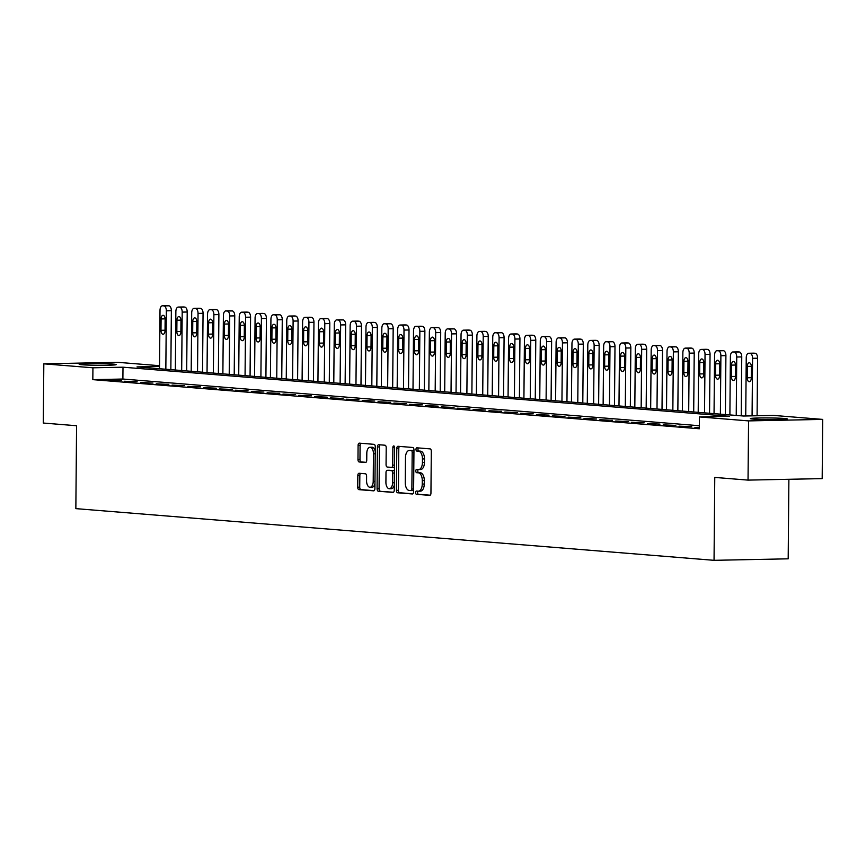 <?xml version="1.0" encoding="UTF-8"?>
<svg xmlns="http://www.w3.org/2000/svg" width="866" height="866" viewBox="0 0 866 866"><rect width="100%" height="100%" fill="white"/><g stroke="black" fill="none" stroke-linecap="round" stroke-linejoin="round"><path stroke-width="1.3" d="M415.604 492.602A1.635 0.866 -91.2 0 0 416.459 494.302L429.688 495.374A2.327 1.245 -91.2 0 0 429.752 495.374A2.327 1.245 -91.2 0 0 430.943 493.155L431.311 451.305A2.327 1.245 -91.2 0 0 430.088 448.88L416.871 447.809A1.635 0.866 -91.2 0 0 416.817 447.809A1.635 0.866 -91.2 0 0 415.983 449.367A1.635 0.866 -91.2 0 0 416.838 451.056L418.549 451.197A7.448 3.984 -91.2 0 1 422.467 458.958L422.435 462.444A7.448 3.984 -91.2 0 1 418.603 469.578A7.448 3.984 -91.2 0 1 418.386 469.567L416.676 469.426A1.635 0.866 -91.2 0 0 416.633 469.426A1.635 0.866 -91.2 0 0 415.799 470.985A1.635 0.866 -91.2 0 0 416.654 472.684L418.365 472.825A7.448 3.984 -91.2 0 1 422.283 480.587L422.251 484.072A7.448 3.984 -91.2 0 1 418.419 491.195A7.448 3.984 -91.2 0 1 418.202 491.184L416.492 491.054A1.635 0.866 -91.2 0 0 416.449 491.044A1.635 0.866 -91.2 0 0 415.604 492.602M418.072 491.174A1.635 0.866 -91.2 0 0 417.607 492.57A1.635 0.866 -91.2 0 0 418.462 494.259L430.196 495.211M418.451 447.939A1.635 0.866 -91.2 0 0 417.986 449.324A1.635 0.866 -91.2 0 0 418.841 451.024L420.551 451.154L418.549 451.197M418.256 469.556A1.635 0.866 -91.2 0 0 417.802 470.942A1.635 0.866 -91.2 0 0 418.657 472.641L420.367 472.782L418.365 472.825M113.316 364.121A18.5 0.844 -179.5 0 1 116.174 364.597A18.5 0.844 -179.5 0 1 102.827 365.3A18.5 0.844 -179.5 0 1 82.053 364.759A18.5 0.844 -179.5 0 1 79.185 364.272A18.5 0.844 -179.5 0 1 92.543 363.579A18.5 0.844 -179.5 0 1 113.316 364.121M784.466 418.473A18.5 0.844 -179.5 0 1 787.324 418.949A18.5 0.844 -179.5 0 1 773.977 419.642A18.5 0.844 -179.5 0 1 753.203 419.101A18.5 0.844 -179.5 0 1 750.335 418.624A18.5 0.844 -179.5 0 1 763.693 417.932A18.5 0.844 -179.5 0 1 784.466 418.473M359.098 473.258A2.327 1.245 -91.2 0 0 359.033 473.258A2.327 1.245 -91.2 0 0 357.831 475.477L357.723 487.222A2.327 1.245 -91.2 0 0 358.957 489.647L373.636 490.838A2.327 1.245 -91.2 0 0 373.701 490.838A2.327 1.245 -91.2 0 0 374.902 488.608L375.259 446.759A2.327 1.245 -91.2 0 0 374.036 444.334L359.358 443.143A2.327 1.245 -91.2 0 0 359.293 443.143A2.327 1.245 -91.2 0 0 358.091 445.373L357.972 459.554A2.327 1.245 -91.2 0 0 359.195 461.979L365.474 462.487A2.327 1.245 -91.2 0 0 365.539 462.487A2.327 1.245 -91.2 0 0 366.74 460.268L366.805 453.232A6.224 3.323 -91.2 0 1 370.009 447.278A6.224 3.323 -91.2 0 1 373.463 453.773L373.214 481.323A6.224 3.323 -91.2 0 1 370.02 487.277A6.224 3.323 -91.2 0 1 366.567 480.782L366.599 476.192A2.327 1.245 -91.2 0 0 365.376 473.767L359.098 473.258M159.528 366.459L137.023 366.913L743.526 416.026L773.587 415.42L822.7 419.404L822.18 478.617L748.04 480.11L714.764 477.415L714.049 560.324L75.851 508.634L76.576 425.736L43.3 423.041L43.82 363.828L117.96 362.334L159.528 365.701M748.04 480.11L748.56 420.898L699.436 416.925L729.497 416.308L122.994 367.195L92.933 367.801L43.82 363.828M699.36 425.726L122.885 379.037L92.824 379.644L699.338 428.767L699.436 416.925M92.824 379.644L92.933 367.801M396.422 490.351A2.327 1.245 -91.2 0 0 397.646 492.776L412.324 493.966A2.327 1.245 -91.2 0 0 412.389 493.966A2.327 1.245 -91.2 0 0 413.591 491.747L413.959 449.898A2.327 1.245 -91.2 0 0 412.736 447.473L398.046 446.282A2.327 1.245 -91.2 0 0 397.981 446.282A2.327 1.245 -91.2 0 0 396.79 448.501L396.422 490.351L398.425 490.318A2.327 1.245 -91.2 0 0 399.648 492.743L412.833 493.804M392.98 492.408L378.301 491.217A2.327 1.245 -91.2 0 1 377.078 488.792L377.435 446.943A2.327 1.245 -91.2 0 1 378.637 444.713A2.327 1.245 -91.2 0 1 378.702 444.713L384.991 445.221A2.327 1.245 -91.2 0 1 386.214 447.646L386.063 464.62A2.327 1.245 -91.2 0 0 387.286 467.045L391.454 467.38A2.327 1.245 -91.2 0 0 391.519 467.391A2.327 1.245 -91.2 0 0 392.72 465.161L392.872 447.495A1.635 0.866 -91.2 0 1 393.716 445.936A1.635 0.866 -91.2 0 1 394.615 447.635L394.246 490.178A2.327 1.245 -91.2 0 1 393.045 492.408A2.327 1.245 -91.2 0 1 392.98 492.408L393.11 492.397M699.349 427.349L694.911 427.436L699.349 427.804M691.685 426.678L679.074 426.159L691.685 426.678M675.837 425.39L663.226 424.87L675.837 425.39M660 424.102L647.378 423.593L660 424.102M644.152 422.825L631.541 422.305L644.152 422.825M628.305 421.536L615.694 421.028L628.305 421.536M612.468 420.259L599.846 419.739L612.468 420.259M596.62 418.971L584.009 418.462L596.62 418.971M580.772 417.693L568.161 417.174L580.772 417.693M564.935 416.405L552.313 415.897L564.935 416.405M549.087 415.128L536.476 414.608L549.087 415.128M533.24 413.84L520.628 413.331L533.24 413.84M517.403 412.562L504.781 412.043L517.403 412.562M501.555 411.274L488.944 410.765L501.555 411.274M485.707 409.997L473.096 409.477L485.707 409.997M469.87 408.709L457.259 408.2L469.87 408.709M454.022 407.431L441.411 406.912L454.022 407.431M438.185 406.143L425.563 405.634L438.185 406.143M422.337 404.866L409.726 404.346L422.337 404.866M406.49 403.578L393.878 403.069L406.49 403.578M390.653 402.3L378.031 401.781L390.653 402.3M374.805 401.012L362.194 400.493L374.805 401.012M358.957 399.724L346.346 399.215L358.957 399.724M343.12 398.447L330.498 397.927L343.12 398.447M327.272 397.158L314.661 396.65L327.272 397.158M311.424 395.881L298.813 395.361L311.424 395.881M295.587 394.593L282.965 394.084L295.587 394.593M279.74 393.316L267.129 392.796L279.74 393.316M263.892 392.027L251.281 391.519L263.892 392.027M248.055 390.75L235.433 390.23L248.055 390.75M232.207 389.462L219.596 388.953L232.207 389.462M216.359 388.185L203.748 387.665L216.359 388.185M200.522 386.896L187.9 386.388L200.522 386.896M184.674 385.619L172.063 385.099L184.674 385.619M168.838 384.331L156.216 383.822L168.838 384.331M152.99 383.053L140.379 382.534L152.99 383.053M137.142 381.765L124.531 381.257L137.142 381.765M121.305 380.488L108.683 379.968L121.305 380.488M714.049 560.324L788.19 558.819L788.883 479.288M822.7 419.404L748.56 420.898M122.885 379.037L122.994 367.195M418.635 491.184L420.205 491.152A7.448 3.984 -91.2 0 0 420.421 491.152A7.448 3.984 -91.2 0 0 424.253 484.029L422.251 484.072M420.367 472.782A7.448 3.984 -91.2 0 1 424.286 480.543L424.253 484.029M418.819 469.556L420.4 469.524A7.448 3.984 -91.2 0 0 420.605 469.534A7.448 3.984 -91.2 0 0 424.437 462.412L422.435 462.444M420.551 451.154A7.448 3.984 -91.2 0 1 424.47 458.926L424.437 462.412M399.54 446.401A2.327 1.245 -91.2 0 0 398.793 448.469L398.425 490.318M410.982 490.6A1.635 0.866 -91.2 0 0 411.036 490.6A1.635 0.866 -91.2 0 0 411.87 489.052L412.194 452.312A1.635 0.866 -91.2 0 0 411.339 450.612L409.531 450.472A7.448 3.984 -91.2 0 0 409.315 450.461A7.448 3.984 -91.2 0 0 405.483 457.584L405.266 482.698A7.448 3.984 -91.2 0 0 409.185 490.459L410.982 490.6M411.079 490.6L412.985 490.567A1.635 0.866 -91.2 0 0 413.039 490.567A1.635 0.866 -91.2 0 0 413.602 490.145M413.948 451.089A1.635 0.866 -91.2 0 0 413.342 450.569L411.339 450.612M411.101 450.439A7.448 3.984 -91.2 0 1 411.318 450.417A7.448 3.984 -91.2 0 1 411.534 450.428L413.342 450.569M393.489 492.245L378.301 491.217M380.196 444.832A2.327 1.245 -91.2 0 0 379.449 446.899L379.081 488.749A2.327 1.245 -91.2 0 0 380.304 491.174M391.594 467.38L393.456 467.348A2.327 1.245 -91.2 0 0 393.521 467.348A2.327 1.245 -91.2 0 0 394.452 466.525M385.911 482.232A6.224 3.323 -91.2 0 0 389.364 488.727A6.224 3.323 -91.2 0 0 392.569 482.773L392.655 473.063A2.327 1.245 -91.2 0 0 391.421 470.639L387.254 470.303A2.327 1.245 -91.2 0 0 387.189 470.303A2.327 1.245 -91.2 0 0 385.998 472.522L385.911 482.232M389.364 488.727L391.367 488.684A6.224 3.323 -91.2 0 0 394.29 485.122M394.409 471.58A2.327 1.245 -91.2 0 0 393.435 470.595L391.421 470.639M389.126 470.26A2.327 1.245 -91.2 0 1 389.191 470.26A2.327 1.245 -91.2 0 1 389.267 470.26L393.435 470.595M370.02 487.277L372.023 487.233A6.224 3.323 -91.2 0 0 374.946 483.672M375.227 451.294A6.224 3.323 -91.2 0 0 372.012 447.235L370.009 447.278M360.851 443.273A2.327 1.245 -91.2 0 0 360.094 445.33L359.975 459.51A2.327 1.245 -91.2 0 0 361.198 461.935L365.982 462.325M360.592 473.377A2.327 1.245 -91.2 0 0 359.834 475.445L359.736 487.179A2.327 1.245 -91.2 0 0 360.96 489.604L374.144 490.676M757.09 415.756L757.588 358.199A4.741 2.533 88.8 0 0 755.098 353.263L753.831 353.155A4.741 2.533 88.8 0 0 753.691 353.155A4.741 2.533 88.8 0 0 753.55 353.166M745.734 415.983L746.243 357.788A4.741 2.533 -91.2 0 1 748.679 353.252A4.741 2.533 -91.2 0 1 748.819 353.263L750.086 353.36A4.741 2.533 -91.2 0 1 752.576 358.308L752.078 415.853M747.304 366.415L747.206 377.782A3.789 2.024 -91.2 0 0 749.317 381.733A3.789 2.024 -91.2 0 0 751.266 378.106L751.363 366.74A3.789 2.024 -91.2 0 0 749.263 362.778A3.789 2.024 -91.2 0 0 747.304 366.415L751.352 366.329M741.231 415.842L741.751 356.922A4.741 2.533 88.8 0 0 739.25 351.975L737.984 351.877A4.741 2.533 88.8 0 0 737.843 351.867A4.741 2.533 88.8 0 0 737.713 351.877M729.886 414.922L730.395 356.511A4.741 2.533 -91.2 0 1 732.842 351.975A4.741 2.533 -91.2 0 1 732.972 351.975L734.238 352.083A4.741 2.533 -91.2 0 1 736.739 357.019L736.23 415.442M731.467 365.127L731.369 376.494A3.789 2.024 -91.2 0 0 733.47 380.455A3.789 2.024 -91.2 0 0 735.418 376.829L735.526 365.452A3.789 2.024 -91.2 0 0 733.415 361.501A3.789 2.024 -91.2 0 0 731.467 365.127L735.515 365.041M725.383 414.565L725.903 355.634A4.741 2.533 88.8 0 0 723.413 350.698L722.136 350.589A4.741 2.533 88.8 0 0 722.006 350.589A4.741 2.533 88.8 0 0 721.865 350.6M714.049 413.645L714.558 355.222A4.741 2.533 -91.2 0 1 716.994 350.687A4.741 2.533 -91.2 0 1 717.135 350.698L718.401 350.795A4.741 2.533 -91.2 0 1 720.891 355.742L720.382 414.154M715.619 363.839L715.522 375.216A3.789 2.024 -91.2 0 0 717.622 379.167A3.789 2.024 -91.2 0 0 719.581 375.541L719.678 364.175A3.789 2.024 -91.2 0 0 717.568 360.213A3.789 2.024 -91.2 0 0 715.619 363.839L719.668 363.763M709.546 413.277L710.055 354.356A4.741 2.533 88.8 0 0 707.565 349.409L706.299 349.312A4.741 2.533 88.8 0 0 706.158 349.301A4.741 2.533 88.8 0 0 706.028 349.312M698.202 412.357L698.71 353.945A4.741 2.533 -91.2 0 1 701.146 349.409A4.741 2.533 -91.2 0 1 701.287 349.409L702.553 349.518A4.741 2.533 -91.2 0 1 705.043 354.454L704.534 412.876M699.782 362.562L699.674 373.928A3.789 2.024 -91.2 0 0 701.785 377.89A3.789 2.024 -91.2 0 0 703.733 374.264L703.831 362.886A3.789 2.024 -91.2 0 0 701.731 358.935A3.789 2.024 -91.2 0 0 699.782 362.562L703.82 362.475M693.698 411.989L694.218 353.068A4.741 2.533 88.8 0 0 691.717 348.132L690.451 348.024A4.741 2.533 88.8 0 0 690.321 348.024A4.741 2.533 88.8 0 0 690.18 348.035M682.354 411.079L682.863 352.657A4.741 2.533 -91.2 0 1 685.309 348.121A4.741 2.533 -91.2 0 1 685.439 348.132L686.706 348.229A4.741 2.533 -91.2 0 1 689.206 353.176L688.697 411.588M683.934 361.274L683.837 372.651A3.789 2.024 -91.2 0 0 685.937 376.602A3.789 2.024 -91.2 0 0 687.885 372.975L687.994 361.609A3.789 2.024 -91.2 0 0 685.883 357.647A3.789 2.024 -91.2 0 0 683.934 361.274L687.983 361.198M677.851 410.711L678.37 351.791A4.741 2.533 88.8 0 0 675.881 346.844L674.614 346.746A4.741 2.533 88.8 0 0 674.473 346.736A4.741 2.533 88.8 0 0 674.333 346.746M666.517 409.791L667.026 351.38A4.741 2.533 -91.2 0 1 669.461 346.844A4.741 2.533 -91.2 0 1 669.602 346.844L670.869 346.941A4.741 2.533 -91.2 0 1 673.358 351.888L672.85 410.311M668.087 359.996L667.989 371.362A3.789 2.024 -91.2 0 0 670.1 375.324A3.789 2.024 -91.2 0 0 672.048 371.698L672.146 360.321A3.789 2.024 -91.2 0 0 670.046 356.37A3.789 2.024 -91.2 0 0 668.087 359.996L672.135 359.91M662.014 409.423L662.522 350.503A4.741 2.533 88.8 0 0 660.033 345.566L658.766 345.458A4.741 2.533 88.8 0 0 658.625 345.458A4.741 2.533 88.8 0 0 658.496 345.469M650.669 408.514L651.178 350.091A4.741 2.533 -91.2 0 1 653.613 345.556A4.741 2.533 -91.2 0 1 653.754 345.556L655.021 345.664A4.741 2.533 -91.2 0 1 657.521 350.611L657.002 409.023M652.25 358.708L652.141 370.085A3.789 2.024 -91.2 0 0 654.252 374.036A3.789 2.024 -91.2 0 0 656.201 370.41L656.298 359.044A3.789 2.024 -91.2 0 0 654.198 355.082A3.789 2.024 -91.2 0 0 652.25 358.708L656.298 358.632M646.166 408.146L646.685 349.225A4.741 2.533 88.8 0 0 644.185 344.278L642.918 344.181A4.741 2.533 88.8 0 0 642.788 344.17A4.741 2.533 88.8 0 0 642.648 344.181M634.821 407.226L635.33 348.814A4.741 2.533 -91.2 0 1 637.777 344.278A4.741 2.533 -91.2 0 1 637.906 344.278L639.184 344.376A4.741 2.533 -91.2 0 1 641.674 349.323L641.165 407.734M636.402 357.431L636.304 368.797A3.789 2.024 -91.2 0 0 638.404 372.759A3.789 2.024 -91.2 0 0 640.353 369.122L640.461 357.755A3.789 2.024 -91.2 0 0 638.35 353.804A3.789 2.024 -91.2 0 0 636.402 357.431L640.45 357.344M630.329 406.858L630.838 347.937A4.741 2.533 88.8 0 0 628.348 343.001L627.081 342.893A4.741 2.533 88.8 0 0 626.941 342.893A4.741 2.533 88.8 0 0 626.8 342.904M618.984 405.948L619.493 347.526A4.741 2.533 -91.2 0 1 621.929 342.99A4.741 2.533 -91.2 0 1 622.069 342.99L623.336 343.098A4.741 2.533 -91.2 0 1 625.826 348.035L625.317 406.457M620.554 356.142L620.457 367.52A3.789 2.024 -91.2 0 0 622.567 371.471A3.789 2.024 -91.2 0 0 624.516 367.844L624.613 356.478A3.789 2.024 -91.2 0 0 622.513 352.516A3.789 2.024 -91.2 0 0 620.554 356.142L624.602 356.067M614.481 405.58L614.99 346.66A4.741 2.533 88.8 0 0 612.5 341.713L611.234 341.615A4.741 2.533 88.8 0 0 611.093 341.605A4.741 2.533 88.8 0 0 610.963 341.615M603.137 404.66L603.645 346.248A4.741 2.533 -91.2 0 1 606.081 341.713A4.741 2.533 -91.2 0 1 606.222 341.713L607.488 341.81A4.741 2.533 -91.2 0 1 609.989 346.757L609.48 405.169M604.717 354.865L604.609 366.231A3.789 2.024 -91.2 0 0 606.72 370.193A3.789 2.024 -91.2 0 0 608.668 366.556L608.766 355.19A3.789 2.024 -91.2 0 0 606.665 351.239A3.789 2.024 -91.2 0 0 604.717 354.865L608.766 354.779M598.633 404.292L599.153 345.372A4.741 2.533 88.8 0 0 596.652 340.425L595.386 340.327A4.741 2.533 88.8 0 0 595.256 340.327A4.741 2.533 88.8 0 0 595.115 340.338M587.289 403.372L587.808 344.96A4.741 2.533 -91.2 0 1 590.244 340.425A4.741 2.533 -91.2 0 1 590.385 340.425L591.651 340.533A4.741 2.533 -91.2 0 1 594.141 345.469L593.632 403.892M588.869 353.577L588.772 364.954A3.789 2.024 -91.2 0 0 590.872 368.905A3.789 2.024 -91.2 0 0 592.831 365.279L592.929 353.913A3.789 2.024 -91.2 0 0 590.818 349.951A3.789 2.024 -91.2 0 0 588.869 353.577L592.918 353.501M582.796 403.015L583.305 344.094A4.741 2.533 88.8 0 0 580.815 339.147L579.549 339.039A4.741 2.533 88.8 0 0 579.408 339.039A4.741 2.533 88.8 0 0 579.267 339.05M571.452 402.095L571.961 343.672A4.741 2.533 -91.2 0 1 574.396 339.136A4.741 2.533 -91.2 0 1 574.537 339.147L575.803 339.245A4.741 2.533 -91.2 0 1 578.293 344.192L577.784 402.603M573.021 352.3L572.924 363.666A3.789 2.024 -91.2 0 0 575.035 367.628A3.789 2.024 -91.2 0 0 576.983 363.991L577.081 352.624A3.789 2.024 -91.2 0 0 574.981 348.673A3.789 2.024 -91.2 0 0 573.021 352.3L577.07 352.213M566.949 401.727L567.457 342.806A4.741 2.533 88.8 0 0 564.968 337.859L563.701 337.762A4.741 2.533 88.8 0 0 563.56 337.762A4.741 2.533 88.8 0 0 563.43 337.762M555.604 400.806L556.113 342.395A4.741 2.533 -91.2 0 1 558.559 337.859A4.741 2.533 -91.2 0 1 558.689 337.859L559.956 337.967A4.741 2.533 -91.2 0 1 562.456 342.904L561.947 401.326M557.184 351.011L557.087 362.378A3.789 2.024 -91.2 0 0 559.187 366.34A3.789 2.024 -91.2 0 0 561.136 362.713L561.233 351.347A3.789 2.024 -91.2 0 0 559.133 347.385A3.789 2.024 -91.2 0 0 557.184 351.011L561.233 350.936M551.101 400.449L551.62 341.518A4.741 2.533 88.8 0 0 549.12 336.582L547.853 336.473A4.741 2.533 88.8 0 0 547.723 336.473A4.741 2.533 88.8 0 0 547.583 336.484M539.756 399.529L540.276 341.107A4.741 2.533 -91.2 0 1 542.711 336.571A4.741 2.533 -91.2 0 1 542.852 336.582L544.119 336.679A4.741 2.533 -91.2 0 1 546.608 341.626L546.1 400.038M541.337 349.734L541.239 361.1A3.789 2.024 -91.2 0 0 543.339 365.062A3.789 2.024 -91.2 0 0 545.299 361.425L545.396 350.059A3.789 2.024 -91.2 0 0 543.285 346.097A3.789 2.024 -91.2 0 0 541.337 349.734L545.385 349.647M535.264 399.161L535.773 340.241A4.741 2.533 88.8 0 0 533.283 335.294L532.016 335.196A4.741 2.533 88.8 0 0 531.876 335.196A4.741 2.533 88.8 0 0 531.735 335.196M523.919 398.241L524.428 339.829A4.741 2.533 -91.2 0 1 526.864 335.294A4.741 2.533 -91.2 0 1 527.004 335.294L528.271 335.402A4.741 2.533 -91.2 0 1 530.761 340.338L530.252 398.761M525.489 348.446L525.391 359.812A3.789 2.024 -91.2 0 0 527.502 363.774A3.789 2.024 -91.2 0 0 529.451 360.148L529.548 348.781A3.789 2.024 -91.2 0 0 527.448 344.82A3.789 2.024 -91.2 0 0 525.489 348.446L529.537 348.37M519.416 397.884L519.936 338.952A4.741 2.533 88.8 0 0 517.435 334.016L516.168 333.908A4.741 2.533 88.8 0 0 516.028 333.908A4.741 2.533 88.8 0 0 515.898 333.919M508.071 396.964L508.58 338.541A4.741 2.533 -91.2 0 1 511.027 334.005A4.741 2.533 -91.2 0 1 511.156 334.016L512.423 334.114A4.741 2.533 -91.2 0 1 514.924 339.061L514.415 397.472M509.652 347.169L509.554 358.535A3.789 2.024 -91.2 0 0 511.654 362.486A3.789 2.024 -91.2 0 0 513.603 358.86L513.7 347.493A3.789 2.024 -91.2 0 0 511.6 343.531A3.789 2.024 -91.2 0 0 509.652 347.169L513.7 347.082M503.568 396.596L504.088 337.675A4.741 2.533 88.8 0 0 501.587 332.728L500.321 332.631A4.741 2.533 88.8 0 0 500.191 332.62A4.741 2.533 88.8 0 0 500.05 332.631M492.234 395.675L492.743 337.264A4.741 2.533 -91.2 0 1 495.179 332.728A4.741 2.533 -91.2 0 1 495.32 332.728L496.586 332.836A4.741 2.533 -91.2 0 1 499.076 337.772L498.567 396.195M493.804 345.88L493.707 357.247A3.789 2.024 -91.2 0 0 495.807 361.209A3.789 2.024 -91.2 0 0 497.766 357.582L497.863 346.205A3.789 2.024 -91.2 0 0 495.753 342.254A3.789 2.024 -91.2 0 0 493.804 345.88L497.853 345.805M487.731 395.318L488.24 336.387A4.741 2.533 88.8 0 0 485.75 331.451L484.484 331.342A4.741 2.533 88.8 0 0 484.343 331.342A4.741 2.533 88.8 0 0 484.202 331.353M476.387 394.398L476.895 335.976A4.741 2.533 -91.2 0 1 479.331 331.44A4.741 2.533 -91.2 0 1 479.472 331.451L480.738 331.548A4.741 2.533 -91.2 0 1 483.228 336.495L482.719 394.907M477.956 344.603L477.859 355.969A3.789 2.024 -91.2 0 0 479.97 359.92A3.789 2.024 -91.2 0 0 481.918 356.294L482.016 344.928A3.789 2.024 -91.2 0 0 479.916 340.966A3.789 2.024 -91.2 0 0 477.956 344.603L482.005 344.516M471.883 394.03L472.403 335.11A4.741 2.533 88.8 0 0 469.902 330.163L468.636 330.065A4.741 2.533 88.8 0 0 468.495 330.054A4.741 2.533 88.8 0 0 468.365 330.065M460.539 393.11L461.048 334.698A4.741 2.533 -91.2 0 1 463.494 330.163A4.741 2.533 -91.2 0 1 463.624 330.163L464.89 330.271A4.741 2.533 -91.2 0 1 467.391 335.207L466.882 393.629M462.119 343.315L462.022 354.681A3.789 2.024 -91.2 0 0 464.122 358.643A3.789 2.024 -91.2 0 0 466.07 355.017L466.179 343.64A3.789 2.024 -91.2 0 0 464.068 339.689A3.789 2.024 -91.2 0 0 462.119 343.315L466.168 343.239M456.036 392.753L456.555 333.821A4.741 2.533 88.8 0 0 454.065 328.885L452.788 328.777A4.741 2.533 88.8 0 0 452.658 328.777A4.741 2.533 88.8 0 0 452.517 328.788M444.702 391.833L445.211 333.41A4.741 2.533 -91.2 0 1 447.646 328.874A4.741 2.533 -91.2 0 1 447.787 328.885L449.053 328.983A4.741 2.533 -91.2 0 1 451.543 333.93L451.034 392.341M446.271 342.038L446.174 353.404A3.789 2.024 -91.2 0 0 448.274 357.355A3.789 2.024 -91.2 0 0 450.233 353.729L450.331 342.362A3.789 2.024 -91.2 0 0 448.22 338.4A3.789 2.024 -91.2 0 0 446.271 342.038L450.32 341.951M440.199 391.464L440.707 332.544A4.741 2.533 88.8 0 0 438.218 327.597L436.951 327.5A4.741 2.533 88.8 0 0 436.81 327.489A4.741 2.533 88.8 0 0 436.67 327.5M428.854 390.544L429.363 332.133A4.741 2.533 -91.2 0 1 431.798 327.597A4.741 2.533 -91.2 0 1 431.939 327.597L433.206 327.705A4.741 2.533 -91.2 0 1 435.695 332.641L435.187 391.064M430.434 340.749L430.326 352.116A3.789 2.024 -91.2 0 0 432.437 356.078A3.789 2.024 -91.2 0 0 434.386 352.451L434.483 341.074A3.789 2.024 -91.2 0 0 432.383 337.123A3.789 2.024 -91.2 0 0 430.434 340.749L434.472 340.663M424.351 390.187L424.87 331.256A4.741 2.533 88.8 0 0 422.37 326.32L421.103 326.211A4.741 2.533 88.8 0 0 420.963 326.211A4.741 2.533 88.8 0 0 420.833 326.222M413.006 389.267L413.515 330.844A4.741 2.533 -91.2 0 1 415.961 326.309A4.741 2.533 -91.2 0 1 416.091 326.32L417.358 326.417A4.741 2.533 -91.2 0 1 419.858 331.364L419.35 389.776M414.587 339.461L414.489 350.838A3.789 2.024 -91.2 0 0 416.589 354.789A3.789 2.024 -91.2 0 0 418.538 351.163L418.646 339.797A3.789 2.024 -91.2 0 0 416.535 335.835A3.789 2.024 -91.2 0 0 414.587 339.461L418.635 339.385M408.503 388.899L409.023 329.978A4.741 2.533 88.8 0 0 406.533 325.031L405.266 324.934A4.741 2.533 88.8 0 0 405.126 324.923A4.741 2.533 88.8 0 0 404.985 324.934M397.169 387.979L397.678 329.567A4.741 2.533 -91.2 0 1 400.114 325.031A4.741 2.533 -91.2 0 1 400.254 325.031L401.521 325.14A4.741 2.533 -91.2 0 1 404.011 330.076L403.502 388.498M398.739 338.184L398.641 349.55A3.789 2.024 -91.2 0 0 400.741 353.512A3.789 2.024 -91.2 0 0 402.701 349.886L402.798 338.509A3.789 2.024 -91.2 0 0 400.687 334.557A3.789 2.024 -91.2 0 0 398.739 338.184L402.787 338.097M392.666 387.622L393.175 328.69A4.741 2.533 88.8 0 0 390.685 323.754L389.419 323.646A4.741 2.533 88.8 0 0 389.278 323.646A4.741 2.533 88.8 0 0 389.148 323.657M381.321 386.701L381.83 328.279A4.741 2.533 -91.2 0 1 384.266 323.743A4.741 2.533 -91.2 0 1 384.407 323.754L385.673 323.852A4.741 2.533 -91.2 0 1 388.174 328.799L387.654 387.21M382.902 336.896L382.794 348.273A3.789 2.024 -91.2 0 0 384.905 352.224A3.789 2.024 -91.2 0 0 386.853 348.597L386.95 337.231A3.789 2.024 -91.2 0 0 384.85 333.269A3.789 2.024 -91.2 0 0 382.902 336.896L386.95 336.82M376.818 386.333L377.338 327.413A4.741 2.533 88.8 0 0 374.837 322.466L373.571 322.369A4.741 2.533 88.8 0 0 373.441 322.358A4.741 2.533 88.8 0 0 373.3 322.369M365.474 385.413L365.982 327.002A4.741 2.533 -91.2 0 1 368.429 322.466A4.741 2.533 -91.2 0 1 368.559 322.466L369.836 322.563A4.741 2.533 -91.2 0 1 372.326 327.51L371.817 385.933M367.054 335.618L366.957 346.985A3.789 2.024 -91.2 0 0 369.057 350.947A3.789 2.024 -91.2 0 0 371.005 347.32L371.113 335.943A3.789 2.024 -91.2 0 0 369.003 331.992A3.789 2.024 -91.2 0 0 367.054 335.618L371.103 335.532M360.981 385.045L361.49 326.125A4.741 2.533 88.8 0 0 359 321.189L357.734 321.08A4.741 2.533 88.8 0 0 357.593 321.08A4.741 2.533 88.8 0 0 357.452 321.091M349.637 384.136L350.145 325.713A4.741 2.533 -91.2 0 1 352.581 321.178A4.741 2.533 -91.2 0 1 352.722 321.178L353.988 321.286A4.741 2.533 -91.2 0 1 356.478 326.233L355.969 384.645M351.206 334.33L351.109 345.707A3.789 2.024 -91.2 0 0 353.22 349.658A3.789 2.024 -91.2 0 0 355.168 346.032L355.266 334.666A3.789 2.024 -91.2 0 0 353.166 330.704A3.789 2.024 -91.2 0 0 351.206 334.33L355.255 334.254M345.133 383.768L345.642 324.847A4.741 2.533 88.8 0 0 343.153 319.9L341.886 319.803A4.741 2.533 88.8 0 0 341.745 319.792A4.741 2.533 88.8 0 0 341.615 319.803M333.789 382.848L334.298 324.436A4.741 2.533 -91.2 0 1 336.733 319.9A4.741 2.533 -91.2 0 1 336.874 319.9L338.141 319.998A4.741 2.533 -91.2 0 1 340.641 324.945L340.121 383.357M335.369 333.053L335.261 344.419A3.789 2.024 -91.2 0 0 337.372 348.381A3.789 2.024 -91.2 0 0 339.32 344.744L339.418 333.378A3.789 2.024 -91.2 0 0 337.318 329.426A3.789 2.024 -91.2 0 0 335.369 333.053L339.418 332.966M329.286 382.48L329.805 323.559A4.741 2.533 88.8 0 0 327.305 318.623L326.038 318.515A4.741 2.533 88.8 0 0 325.908 318.515A4.741 2.533 88.8 0 0 325.768 318.526M317.941 381.57L318.45 323.148A4.741 2.533 -91.2 0 1 320.896 318.612A4.741 2.533 -91.2 0 1 321.026 318.612L322.304 318.72A4.741 2.533 -91.2 0 1 324.793 323.657L324.285 382.079M319.522 331.765L319.424 343.142A3.789 2.024 -91.2 0 0 321.524 347.093A3.789 2.024 -91.2 0 0 323.483 343.466L323.581 332.1A3.789 2.024 -91.2 0 0 321.47 328.138A3.789 2.024 -91.2 0 0 319.522 331.765L323.57 331.689M313.449 381.202L313.957 322.282A4.741 2.533 88.8 0 0 311.468 317.335L310.201 317.237A4.741 2.533 88.8 0 0 310.06 317.227A4.741 2.533 88.8 0 0 309.92 317.237M302.104 380.282L302.613 321.871A4.741 2.533 -91.2 0 1 305.048 317.335A4.741 2.533 -91.2 0 1 305.189 317.335L306.456 317.432A4.741 2.533 -91.2 0 1 308.945 322.379L308.437 380.791M303.674 330.487L303.576 341.853A3.789 2.024 -91.2 0 0 305.687 345.815A3.789 2.024 -91.2 0 0 307.636 342.178L307.733 330.812A3.789 2.024 -91.2 0 0 305.633 326.861A3.789 2.024 -91.2 0 0 303.674 330.487L307.722 330.401M297.601 379.914L298.11 320.994A4.741 2.533 88.8 0 0 295.62 316.058L294.353 315.949A4.741 2.533 88.8 0 0 294.213 315.949A4.741 2.533 88.8 0 0 294.083 315.96M286.256 379.005L286.765 320.582A4.741 2.533 -91.2 0 1 289.212 316.047A4.741 2.533 -91.2 0 1 289.341 316.047L290.608 316.155A4.741 2.533 -91.2 0 1 293.109 321.091L292.6 379.514M287.837 329.199L287.739 340.576A3.789 2.024 -91.2 0 0 289.839 344.527A3.789 2.024 -91.2 0 0 291.788 340.901L291.885 329.535A3.789 2.024 -91.2 0 0 289.785 325.573A3.789 2.024 -91.2 0 0 287.837 329.199L291.885 329.123M281.753 378.637L282.273 319.716A4.741 2.533 88.8 0 0 279.772 314.769L278.506 314.672A4.741 2.533 88.8 0 0 278.376 314.661A4.741 2.533 88.8 0 0 278.235 314.672M270.409 377.717L270.928 319.305A4.741 2.533 -91.2 0 1 273.364 314.759A4.741 2.533 -91.2 0 1 273.504 314.769L274.771 314.867A4.741 2.533 -91.2 0 1 277.261 319.814L276.752 378.225M271.989 327.922L271.892 339.288A3.789 2.024 -91.2 0 0 273.992 343.25A3.789 2.024 -91.2 0 0 275.951 339.613L276.048 328.246A3.789 2.024 -91.2 0 0 273.937 324.295A3.789 2.024 -91.2 0 0 271.989 327.922L276.038 327.835M265.916 377.349L266.425 318.428A4.741 2.533 88.8 0 0 263.935 313.481L262.669 313.384A4.741 2.533 88.8 0 0 262.528 313.384A4.741 2.533 88.8 0 0 262.387 313.384M254.572 376.429L255.08 318.017A4.741 2.533 -91.2 0 1 257.516 313.481A4.741 2.533 -91.2 0 1 257.657 313.481L258.923 313.589A4.741 2.533 -91.2 0 1 261.413 318.526L260.904 376.948M256.141 326.634L256.044 338.011A3.789 2.024 -91.2 0 0 258.155 341.962A3.789 2.024 -91.2 0 0 260.103 338.335L260.201 326.969A3.789 2.024 -91.2 0 0 258.1 323.007A3.789 2.024 -91.2 0 0 256.141 326.634L260.19 326.558M250.068 376.071L250.577 317.151A4.741 2.533 88.8 0 0 248.087 312.204L246.821 312.096A4.741 2.533 88.8 0 0 246.68 312.096A4.741 2.533 88.8 0 0 246.55 312.106M238.724 375.151L239.233 316.729A4.741 2.533 -91.2 0 1 241.679 312.193A4.741 2.533 -91.2 0 1 241.809 312.204L243.075 312.301A4.741 2.533 -91.2 0 1 245.576 317.248L245.067 375.66M240.304 325.356L240.207 336.722A3.789 2.024 -91.2 0 0 242.307 340.684A3.789 2.024 -91.2 0 0 244.255 337.047L244.353 325.681A3.789 2.024 -91.2 0 0 242.253 321.719A3.789 2.024 -91.2 0 0 240.304 325.356L244.353 325.27M234.221 374.783L234.74 315.863A4.741 2.533 88.8 0 0 232.24 310.916L230.973 310.818A4.741 2.533 88.8 0 0 230.843 310.818A4.741 2.533 88.8 0 0 230.702 310.818M222.876 373.863L223.396 315.451A4.741 2.533 -91.2 0 1 225.831 310.916A4.741 2.533 -91.2 0 1 225.972 310.916L227.238 311.024A4.741 2.533 -91.2 0 1 229.728 315.96L229.219 374.383M224.456 324.068L224.359 335.434A3.789 2.024 -91.2 0 0 226.459 339.396A3.789 2.024 -91.2 0 0 228.418 335.77L228.516 324.404A3.789 2.024 -91.2 0 0 226.405 320.442A3.789 2.024 -91.2 0 0 224.456 324.068L228.505 323.992M218.384 373.506L218.892 314.575A4.741 2.533 88.8 0 0 216.403 309.638L215.136 309.53A4.741 2.533 88.8 0 0 214.995 309.53A4.741 2.533 88.8 0 0 214.855 309.541M207.039 372.586L207.548 314.163A4.741 2.533 -91.2 0 1 209.983 309.627A4.741 2.533 -91.2 0 1 210.124 309.638L211.391 309.736A4.741 2.533 -91.2 0 1 213.88 314.683L213.372 373.094M208.609 322.791L208.511 334.157A3.789 2.024 -91.2 0 0 210.622 338.119A3.789 2.024 -91.2 0 0 212.571 334.482L212.668 323.115A3.789 2.024 -91.2 0 0 210.568 319.153A3.789 2.024 -91.2 0 0 208.609 322.791L212.657 322.704M202.536 372.218L203.055 313.297A4.741 2.533 88.8 0 0 200.555 308.35L199.288 308.253A4.741 2.533 88.8 0 0 199.148 308.242A4.741 2.533 88.8 0 0 199.018 308.253M191.191 371.298L191.7 312.886A4.741 2.533 -91.2 0 1 194.146 308.35A4.741 2.533 -91.2 0 1 194.276 308.35L195.543 308.458A4.741 2.533 -91.2 0 1 198.043 313.395L197.535 371.817M192.772 321.502L192.674 332.869A3.789 2.024 -91.2 0 0 194.774 336.831A3.789 2.024 -91.2 0 0 196.723 333.204L196.831 321.827A3.789 2.024 -91.2 0 0 194.72 317.876A3.789 2.024 -91.2 0 0 192.772 321.502L196.82 321.427M186.688 370.94L187.208 312.009A4.741 2.533 88.8 0 0 184.718 307.073L183.44 306.965A4.741 2.533 88.8 0 0 183.311 306.965A4.741 2.533 88.8 0 0 183.17 306.975M175.354 370.02L175.863 311.598A4.741 2.533 -91.2 0 1 178.299 307.062A4.741 2.533 -91.2 0 1 178.439 307.073L179.706 307.17A4.741 2.533 -91.2 0 1 182.196 312.117L181.687 370.529M176.924 320.225L176.826 331.591A3.789 2.024 -91.2 0 0 178.926 335.543A3.789 2.024 -91.2 0 0 180.886 331.916L180.983 320.55A3.789 2.024 -91.2 0 0 178.872 316.588A3.789 2.024 -91.2 0 0 176.924 320.225L180.972 320.139M170.851 369.652L171.36 310.732A4.741 2.533 88.8 0 0 168.87 305.785L167.603 305.687A4.741 2.533 88.8 0 0 167.463 305.676A4.741 2.533 88.8 0 0 167.322 305.687M159.506 368.732L160.015 310.32A4.741 2.533 -91.2 0 1 162.451 305.785A4.741 2.533 -91.2 0 1 162.591 305.785L163.858 305.893A4.741 2.533 -91.2 0 1 166.348 310.829L165.839 369.252M161.087 318.937L160.979 330.303A3.789 2.024 -91.2 0 0 163.089 334.265A3.789 2.024 -91.2 0 0 165.038 330.639L165.135 319.262A3.789 2.024 -91.2 0 0 163.035 315.311A3.789 2.024 -91.2 0 0 161.087 318.937L165.125 318.861M418.462 494.259L416.459 494.302M418.841 451.024L416.838 451.056M418.657 472.641L416.654 472.684M424.286 480.543L422.283 480.587M424.47 458.926L422.467 458.958M398.793 448.469L396.79 448.501M399.648 492.743L397.646 492.776M413.612 489.009L411.87 489.052M413.937 452.279L412.194 452.312M411.534 450.428L409.531 450.472M379.081 488.749L377.078 488.792M379.449 446.899L377.435 446.943M394.463 465.129L392.72 465.161M394.615 447.451L392.872 447.495M394.311 482.741L392.569 482.773M394.398 473.031L392.655 473.063M389.267 470.26L387.254 470.303M374.956 481.29L373.214 481.323M375.205 453.741L373.463 453.773M361.198 461.935L359.195 461.979M359.975 459.51L357.972 459.554M360.094 445.33L358.091 445.373M360.96 489.604L358.957 489.647M359.736 487.179L357.723 487.222M359.834 475.445L357.831 475.477M752.576 358.308L757.588 358.199M750.086 353.36L755.098 353.263M748.819 353.263L753.831 353.155M751.266 377.695L747.206 377.782M736.739 357.019L741.751 356.922M734.238 352.083L739.25 351.975M732.972 351.975L737.984 351.877M735.429 376.418L731.369 376.494M720.891 355.742L725.903 355.634M718.401 350.795L723.413 350.698M717.135 350.698L722.136 350.589M719.581 375.13L715.522 375.216M705.043 354.454L710.055 354.356M702.553 349.518L707.565 349.409M701.287 349.409L706.299 349.312M703.733 373.852L699.674 373.928M689.206 353.176L694.218 353.068M686.706 348.229L691.717 348.132M685.439 348.132L690.451 348.024M687.896 372.564L683.837 372.651M673.358 351.888L678.37 351.791M670.869 346.941L675.881 346.844M669.602 346.844L674.614 346.746M672.048 371.287L667.989 371.362M657.521 350.611L662.522 350.503M655.021 345.664L660.033 345.566M653.754 345.556L658.766 345.458M656.201 369.999L652.141 370.085M641.674 349.323L646.685 349.225M639.184 344.376L644.185 344.278M637.906 344.278L642.918 344.181M640.364 368.721L636.304 368.797M625.826 348.035L630.838 347.937M623.336 343.098L628.348 343.001M622.069 342.99L627.081 342.893M624.516 367.433L620.457 367.52M609.989 346.757L614.99 346.66M607.488 341.81L612.5 341.713M606.222 341.713L611.234 341.615M608.679 366.145L604.609 366.231M594.141 345.469L599.153 345.372M591.651 340.533L596.652 340.425M590.385 340.425L595.386 340.327M592.831 364.867L588.772 364.954M578.293 344.192L583.305 344.094M575.803 339.245L580.815 339.147M574.537 339.147L579.549 339.039M576.983 363.579L572.924 363.666M562.456 342.904L567.457 342.806M559.956 337.967L564.968 337.859M558.689 337.859L563.701 337.762M561.146 362.302L557.087 362.378M546.608 341.626L551.62 341.518M544.119 336.679L549.12 336.582M542.852 336.582L547.853 336.473M545.299 361.014L541.239 361.1M530.761 340.338L535.773 340.241M528.271 335.402L533.283 335.294M527.004 335.294L532.016 335.196M529.451 359.736L525.391 359.812M514.924 339.061L519.936 338.952M512.423 334.114L517.435 334.016M511.156 334.016L516.168 333.908M513.614 358.448L509.554 358.535M499.076 337.772L504.088 337.675M496.586 332.836L501.587 332.728M495.32 332.728L500.321 332.631M497.766 357.171L493.707 357.247M483.228 336.495L488.24 336.387M480.738 331.548L485.75 331.451M479.472 331.451L484.484 331.342M481.918 355.883L477.859 355.969M467.391 335.207L472.403 335.11M464.89 330.271L469.902 330.163M463.624 330.163L468.636 330.065M466.081 354.605L462.022 354.681M451.543 333.93L456.555 333.821M449.053 328.983L454.065 328.885M447.787 328.885L452.788 328.777M450.233 353.317L446.174 353.404M435.695 332.641L440.707 332.544M433.206 327.705L438.218 327.597M431.939 327.597L436.951 327.5M434.386 352.04L430.326 352.116M419.858 331.364L424.87 331.256M417.358 326.417L422.37 326.32M416.091 326.32L421.103 326.211M418.549 350.752L414.489 350.838M404.011 330.076L409.023 329.978M401.521 325.14L406.533 325.031M400.254 325.031L405.266 324.934M402.701 349.474L398.641 349.55M388.174 328.799L393.175 328.69M385.673 323.852L390.685 323.754M384.407 323.754L389.419 323.646M386.853 348.186L382.794 348.273M372.326 327.51L377.338 327.413M369.836 322.563L374.837 322.466M368.559 322.466L373.571 322.369M371.016 346.909L366.957 346.985M356.478 326.233L361.49 326.125M353.988 321.286L359 321.189M352.722 321.178L357.734 321.08M355.168 345.621L351.109 345.707M340.641 324.945L345.642 324.847M338.141 319.998L343.153 319.9M336.874 319.9L341.886 319.803M339.32 344.343L335.261 344.419M324.793 323.657L329.805 323.559M322.304 318.72L327.305 318.623M321.026 318.612L326.038 318.515M323.483 343.055L319.424 343.142M308.945 322.379L313.957 322.282M306.456 317.432L311.468 317.335M305.189 317.335L310.201 317.237M307.636 341.778L303.576 341.853M293.109 321.091L298.11 320.994M290.608 316.155L295.62 316.058M289.341 316.047L294.353 315.949M291.799 340.49L287.739 340.576M277.261 319.814L282.273 319.716M274.771 314.867L279.772 314.769M273.504 314.769L278.506 314.672M275.951 339.201L271.892 339.288M261.413 318.526L266.425 318.428M258.923 313.589L263.935 313.481M257.657 313.481L262.669 313.384M260.103 337.924L256.044 338.011M245.576 317.248L250.577 317.151M243.075 312.301L248.087 312.204M241.809 312.204L246.821 312.096M244.266 336.636L240.207 336.722M229.728 315.96L234.74 315.863M227.238 311.024L232.24 310.916M225.972 310.916L230.973 310.818M228.418 335.358L224.359 335.434M213.88 314.683L218.892 314.575M211.391 309.736L216.403 309.638M210.124 309.638L215.136 309.53M212.571 334.07L208.511 334.157M198.043 313.395L203.055 313.297M195.543 308.458L200.555 308.35M194.276 308.35L199.288 308.253M196.734 332.793L192.674 332.869M182.196 312.117L187.208 312.009M179.706 307.17L184.718 307.073M178.439 307.073L183.44 306.965M180.886 331.505L176.826 331.591M166.348 310.829L171.36 310.732M163.858 305.893L168.87 305.785M162.591 305.785L167.603 305.687M165.038 330.227L160.979 330.303M420.421 491.152L418.419 491.195M420.605 469.534L418.603 469.578M413.039 490.567L411.036 490.6M411.318 450.417L409.315 450.461M393.521 467.348L391.519 467.391M389.191 470.26L387.189 470.303M748.679 353.252L753.691 353.155M732.842 351.975L737.843 351.867M716.994 350.687L722.006 350.589M701.146 349.409L706.158 349.301M685.309 348.121L690.321 348.024M669.461 346.844L674.473 346.736M653.613 345.556L658.625 345.458M637.777 344.278L642.788 344.17M621.929 342.99L626.941 342.893M606.081 341.713L611.093 341.605M590.244 340.425L595.256 340.327M574.396 339.136L579.408 339.039M558.559 337.859L563.56 337.762M542.711 336.571L547.723 336.473M526.864 335.294L531.876 335.196M511.027 334.005L516.028 333.908M495.179 332.728L500.191 332.62M479.331 331.44L484.343 331.342M463.494 330.163L468.495 330.054M447.646 328.874L452.658 328.777M431.798 327.597L436.81 327.489M415.961 326.309L420.963 326.211M400.114 325.031L405.126 324.923M384.266 323.743L389.278 323.646M368.429 322.466L373.441 322.358M352.581 321.178L357.593 321.08M336.733 319.9L341.745 319.792M320.896 318.612L325.908 318.515M305.048 317.335L310.06 317.227M289.212 316.047L294.213 315.949M273.364 314.759L278.376 314.661M257.516 313.481L262.528 313.384M241.679 312.193L246.68 312.096M225.831 310.916L230.843 310.818M209.983 309.627L214.995 309.53M194.146 308.35L199.148 308.242M178.299 307.062L183.311 306.965M162.451 305.785L167.463 305.676"/></g></svg>
